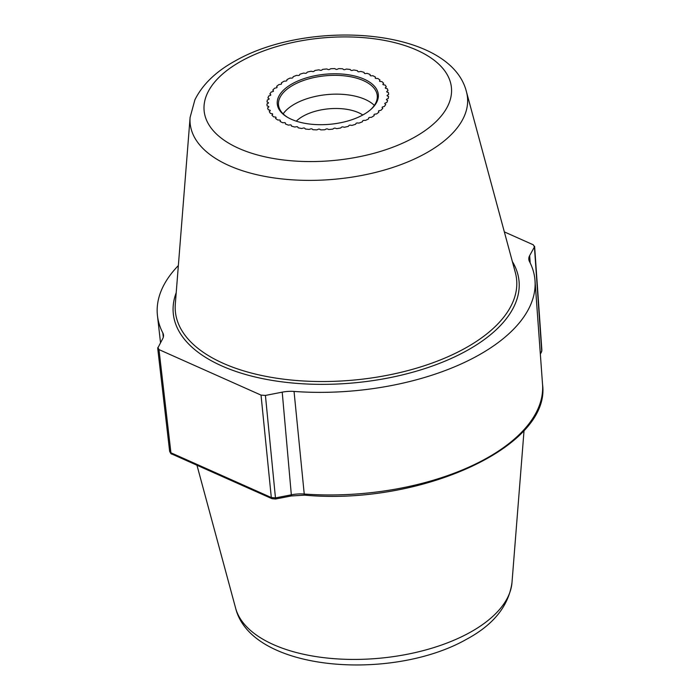 <?xml version="1.0" encoding="UTF-8"?>
<svg xmlns="http://www.w3.org/2000/svg" width="700" height="700" viewBox="0 0 700 700"><rect width="100%" height="100%" fill="white"/><g stroke="black" fill="none" stroke-linecap="round" stroke-linejoin="round"><path stroke-width="1.05" d="M171.631 453.933L272.011 498.698A2.292 1.488 114 0 1 271.311 497.543L261.03 395.106L158.979 349.598L170.923 452.778A2.292 1.488 114 0 0 171.631 453.933C171.412 454.379 170.756 453.548 169.654 451.421L169.82 450.651L170.923 452.778L271.311 497.543L275.695 497.866L291.331 494.821L282.223 392.158A22.89 11.34 174.7 0 1 294.044 391.431A189.595 93.94 -5.3 0 0 477.505 355.793A189.595 93.94 -5.3 0 0 535.01 280.63A189.595 93.94 -5.3 0 0 529.462 261.502A22.89 11.34 174.7 0 1 528.798 259.192A22.89 11.34 174.7 0 1 529.664 255.588L530.206 262.973M359.17 71.75L360.754 71.444A61.04 30.24 174.7 0 1 364.079 72.354L364.262 73.15A1.146 0.569 -5.3 0 0 365.523 73.561L367.15 73.36A61.04 30.24 174.7 0 1 370.134 74.506L370.108 75.32A1.146 0.569 -5.3 0 0 370.108 75.355A1.146 0.569 -5.3 0 0 371.227 75.819L372.864 75.723A61.04 30.24 174.7 0 1 375.48 77.07L375.235 77.892A1.146 0.569 -5.3 0 0 375.226 78.006A1.146 0.569 -5.3 0 0 376.197 78.479L377.816 78.479A61.04 30.24 174.7 0 1 379.995 80.019L379.549 80.841A1.146 0.569 -5.3 0 0 379.505 81.025A1.146 0.569 -5.3 0 0 380.336 81.489L381.902 81.603A61.04 30.24 174.7 0 1 383.626 83.3L382.979 84.096A1.146 0.569 -5.3 0 0 382.882 84.35A1.146 0.569 -5.3 0 0 383.565 84.805L385.07 85.024A61.04 30.24 174.7 0 1 386.304 86.853L385.464 87.614A1.146 0.569 -5.3 0 0 385.297 87.938A1.146 0.569 -5.3 0 0 385.849 88.366L387.249 88.681A61.04 30.24 174.7 0 1 387.975 90.615L386.96 91.324A1.146 0.569 -5.3 0 0 386.715 91.718A1.146 0.569 -5.3 0 0 387.144 92.111L388.421 92.531A61.04 30.24 174.7 0 1 388.561 93.599A61.04 30.24 174.7 0 1 388.614 94.526L387.441 95.174A1.146 0.569 -5.3 0 0 387.091 95.638A1.146 0.569 -5.3 0 0 387.415 95.979L388.553 96.486A61.04 30.24 174.7 0 1 388.22 98.516L386.908 99.094A1.146 0.569 -5.3 0 0 386.444 99.61A1.146 0.569 -5.3 0 0 386.662 99.907L387.642 100.494A61.04 30.24 174.7 0 1 386.785 102.524L385.359 103.014A1.146 0.569 -5.3 0 0 384.773 103.582A1.146 0.569 -5.3 0 0 384.912 103.819L385.709 104.475A61.04 30.24 174.7 0 1 384.344 106.47L382.821 106.873A1.146 0.569 -5.3 0 0 382.104 107.476A1.146 0.569 -5.3 0 0 382.183 107.66L382.777 108.369A61.04 30.24 174.7 0 1 380.931 110.294L379.348 110.6A1.146 0.569 -5.3 0 0 378.481 111.239A1.146 0.569 -5.3 0 0 378.516 111.353L378.91 112.114A61.04 30.24 174.7 0 1 376.618 113.925L374.99 114.135A1.146 0.569 -5.3 0 0 373.984 114.791A1.146 0.569 -5.3 0 0 373.984 114.835L374.176 115.631A61.04 30.24 174.7 0 1 371.455 117.311L369.828 117.407A1.146 0.569 -5.3 0 0 368.664 118.055L368.637 118.869A61.04 30.24 174.7 0 1 365.558 120.383L363.939 120.383A1.146 0.569 -5.3 0 0 362.644 120.951L362.408 121.774A61.04 30.24 174.7 0 1 359.012 123.095L357.438 122.981A1.146 0.569 -5.3 0 0 356.029 123.471L355.574 124.285A61.04 30.24 174.7 0 1 351.925 125.405L350.429 125.186A1.146 0.569 -5.3 0 0 348.924 125.58L348.276 126.376A61.04 30.24 174.7 0 1 344.426 127.26L343.026 126.936A1.146 0.569 -5.3 0 0 341.46 127.242L340.62 128.004A61.04 30.24 174.7 0 1 336.648 128.634L335.37 128.222A1.146 0.569 -5.3 0 0 333.769 128.424L332.754 129.133A61.04 30.24 174.7 0 1 328.72 129.509L327.582 129.001A1.146 0.569 -5.3 0 0 325.973 129.106L324.791 129.754A61.04 30.24 174.7 0 1 320.766 129.867L319.795 129.281A1.146 0.569 -5.3 0 0 318.203 129.273L316.89 129.85A61.04 30.24 174.7 0 1 312.944 129.701L312.148 129.045A1.146 0.569 -5.3 0 0 310.599 128.931L309.172 129.421A61.04 30.24 174.7 0 1 305.366 129.01L304.771 128.293A1.146 0.569 -5.3 0 0 303.284 128.074L301.77 128.485A61.04 30.24 174.7 0 1 298.174 127.811L297.78 127.05A1.146 0.569 -5.3 0 0 296.398 126.735L294.814 127.041A61.04 30.24 174.7 0 1 291.489 126.122L291.305 125.326A1.146 0.569 -5.3 0 0 290.045 124.915L288.418 125.125A61.04 30.24 174.7 0 1 285.425 123.979L285.46 123.165A1.146 0.569 -5.3 0 0 285.451 123.13A1.146 0.569 -5.3 0 0 284.331 122.666L282.704 122.763A61.04 30.24 174.7 0 1 280.088 121.406L280.332 120.584A1.146 0.569 -5.3 0 0 280.341 120.479A1.146 0.569 -5.3 0 0 279.37 120.006L277.751 119.997A61.04 30.24 174.7 0 1 275.564 118.457L276.019 117.644A1.146 0.569 -5.3 0 0 276.062 117.46A1.146 0.569 -5.3 0 0 275.231 116.996L273.665 116.883A61.04 30.24 174.7 0 1 271.941 115.176L272.589 114.389A1.146 0.569 -5.3 0 0 272.685 114.126A1.146 0.569 -5.3 0 0 271.994 113.68L270.498 113.461A61.04 30.24 174.7 0 1 269.264 111.632L270.104 110.871A1.146 0.569 -5.3 0 0 270.27 110.539A1.146 0.569 -5.3 0 0 269.719 110.119L268.31 109.795A61.04 30.24 174.7 0 1 267.592 107.87L268.608 107.161A1.146 0.569 -5.3 0 0 268.852 106.759A1.146 0.569 -5.3 0 0 268.424 106.374L267.146 105.954A61.04 30.24 174.7 0 1 267.006 104.877A61.04 30.24 174.7 0 1 266.954 103.959L268.126 103.311A1.146 0.569 -5.3 0 0 268.476 102.848A1.146 0.569 -5.3 0 0 268.152 102.498L267.015 101.999A61.04 30.24 174.7 0 1 267.348 99.96L268.66 99.391A1.146 0.569 -5.3 0 0 269.124 98.875A1.146 0.569 -5.3 0 0 268.896 98.578L267.925 97.991A61.04 30.24 174.7 0 1 268.783 95.961L270.209 95.462A1.146 0.569 -5.3 0 0 270.795 94.902A1.146 0.569 -5.3 0 0 270.655 94.657L269.859 94.001A61.04 30.24 174.7 0 1 271.224 92.015L272.746 91.604A1.146 0.569 -5.3 0 0 273.464 91A1.146 0.569 -5.3 0 0 273.385 90.825L272.79 90.108A61.04 30.24 174.7 0 1 274.636 88.191L276.22 87.876A1.146 0.569 -5.3 0 0 277.086 87.246A1.146 0.569 -5.3 0 0 277.051 87.132L276.649 86.371A61.04 30.24 174.7 0 1 278.95 84.551L280.578 84.35A1.146 0.569 -5.3 0 0 281.584 83.685A1.146 0.569 -5.3 0 0 281.584 83.65L281.391 82.854A61.04 30.24 174.7 0 1 284.104 81.174L285.74 81.069A1.146 0.569 -5.3 0 0 286.904 80.43L286.93 79.616A61.04 30.24 174.7 0 1 290.01 78.094L291.629 78.103A1.146 0.569 -5.3 0 0 292.924 77.534L293.16 76.711A61.04 30.24 174.7 0 1 296.555 75.381L298.13 75.495A1.146 0.569 -5.3 0 0 299.539 75.005L299.985 74.191A61.04 30.24 174.7 0 1 303.642 73.08L305.139 73.299A1.146 0.569 -5.3 0 0 306.644 72.896L307.291 72.109A61.04 30.24 174.7 0 1 311.132 71.225L312.541 71.54A1.146 0.569 -5.3 0 0 314.099 71.243L314.947 70.481A61.04 30.24 174.7 0 1 318.92 69.843L320.197 70.263A1.146 0.569 -5.3 0 0 321.799 70.061L322.814 69.353A61.04 30.24 174.7 0 1 326.848 68.968L327.985 69.475A1.146 0.569 -5.3 0 0 329.595 69.379L330.776 68.731A61.04 30.24 174.7 0 1 334.801 68.618L335.773 69.204A1.146 0.569 -5.3 0 0 337.365 69.212L338.678 68.635A61.04 30.24 174.7 0 1 342.624 68.784L343.42 69.44A1.146 0.569 -5.3 0 0 344.969 69.554L346.395 69.055A61.04 30.24 174.7 0 1 350.201 69.475L350.796 70.184A1.146 0.569 -5.3 0 0 352.284 70.402L353.797 70A61.04 30.24 174.7 0 1 357.394 70.665L357.787 71.435A1.146 0.569 -5.3 0 0 359.17 71.75A1.146 0.569 -5.3 0 1 357.787 71.435L357.394 70.665A61.04 30.24 -5.3 0 0 353.797 70L352.284 70.402A1.146 0.569 -5.3 0 1 350.796 70.184L350.201 69.475A61.04 30.24 -5.3 0 0 346.395 69.055L344.969 69.554A1.146 0.569 -5.3 0 1 343.42 69.44L342.624 68.784A61.04 30.24 -5.3 0 0 338.678 68.635L337.365 69.212A1.146 0.569 -5.3 0 1 335.773 69.204L334.801 68.618A61.04 30.24 -5.3 0 0 330.776 68.731L329.595 69.379A1.146 0.569 -5.3 0 1 327.985 69.475L326.848 68.968A61.04 30.24 -5.3 0 0 322.814 69.353L321.799 70.061A1.146 0.569 -5.3 0 1 320.197 70.263L318.92 69.843A61.04 30.24 -5.3 0 0 314.947 70.481L314.099 71.243A1.146 0.569 -5.3 0 1 312.541 71.54L311.132 71.225A61.04 30.24 -5.3 0 0 307.291 72.109L306.644 72.896A1.146 0.569 -5.3 0 1 305.139 73.299L303.642 73.08A61.04 30.24 -5.3 0 0 299.985 74.191L299.539 75.005A1.146 0.569 -5.3 0 1 298.13 75.495L296.555 75.381A61.04 30.24 -5.3 0 0 293.16 76.711L292.924 77.534A1.146 0.569 -5.3 0 1 291.629 78.103L290.01 78.094A61.04 30.24 -5.3 0 0 286.93 79.616L286.904 80.43A1.146 0.569 -5.3 0 1 285.74 81.069L284.104 81.174A61.04 30.24 -5.3 0 0 281.391 82.854L281.584 83.65A1.146 0.569 -5.3 0 1 281.584 83.685A1.146 0.569 -5.3 0 1 280.578 84.35L278.95 84.551A61.04 30.24 -5.3 0 0 276.649 86.371L277.051 87.132A1.146 0.569 -5.3 0 1 277.086 87.246A1.146 0.569 -5.3 0 1 276.22 87.876L274.636 88.191A61.04 30.24 -5.3 0 0 272.79 90.108L273.385 90.825A1.146 0.569 -5.3 0 1 273.464 91A1.146 0.569 -5.3 0 1 272.746 91.604L271.224 92.015A61.04 30.24 -5.3 0 0 269.859 94.001L270.655 94.657A1.146 0.569 -5.3 0 1 270.795 94.902A1.146 0.569 -5.3 0 1 270.209 95.462L268.783 95.961A61.04 30.24 -5.3 0 0 267.925 97.991L268.896 98.578A1.146 0.569 -5.3 0 1 269.124 98.875A1.146 0.569 -5.3 0 1 268.66 99.391L267.348 99.96A61.04 30.24 -5.3 0 0 267.015 101.999L268.152 102.498A1.146 0.569 -5.3 0 1 268.476 102.848A1.146 0.569 -5.3 0 1 268.126 103.311L266.954 103.959A61.04 30.24 -5.3 0 0 267.006 104.877A61.04 30.24 -5.3 0 0 267.146 105.954L268.424 106.374A1.146 0.569 -5.3 0 1 268.852 106.759A1.146 0.569 -5.3 0 1 268.608 107.161L267.592 107.87A61.04 30.24 -5.3 0 0 268.31 109.795L269.719 110.119A1.146 0.569 -5.3 0 1 270.27 110.539A1.146 0.569 -5.3 0 1 270.104 110.871L269.264 111.632A61.04 30.24 -5.3 0 0 270.498 113.461L271.994 113.68A1.146 0.569 -5.3 0 1 272.685 114.126A1.146 0.569 -5.3 0 1 272.589 114.389L271.941 115.176A61.04 30.24 -5.3 0 0 273.665 116.883L275.231 116.996A1.146 0.569 -5.3 0 1 276.062 117.46A1.146 0.569 -5.3 0 1 276.019 117.644L275.564 118.457A61.04 30.24 -5.3 0 0 277.751 119.997L279.37 120.006A1.146 0.569 -5.3 0 1 280.341 120.479A1.146 0.569 -5.3 0 1 280.332 120.584L280.088 121.406A61.04 30.24 -5.3 0 0 282.704 122.763L284.331 122.666A1.146 0.569 -5.3 0 1 285.451 123.13A1.146 0.569 -5.3 0 1 285.46 123.165L285.425 123.979A61.04 30.24 -5.3 0 0 288.418 125.125L290.045 124.915A1.146 0.569 -5.3 0 1 291.305 125.326L291.489 126.122A61.04 30.24 -5.3 0 0 294.814 127.041L296.398 126.735A1.146 0.569 -5.3 0 1 297.78 127.05L298.174 127.811A61.04 30.24 -5.3 0 0 301.77 128.485L303.284 128.074A1.146 0.569 -5.3 0 1 304.771 128.293L305.366 129.01A61.04 30.24 -5.3 0 0 309.172 129.421L310.599 128.931A1.146 0.569 -5.3 0 1 312.148 129.045L312.944 129.701A61.04 30.24 -5.3 0 0 316.89 129.85L318.203 129.273A1.146 0.569 -5.3 0 1 319.795 129.281L320.766 129.867A61.04 30.24 -5.3 0 0 324.791 129.754L325.973 129.106A1.146 0.569 -5.3 0 1 327.582 129.001L328.72 129.509A61.04 30.24 -5.3 0 0 332.754 129.133L333.769 128.424A1.146 0.569 -5.3 0 1 335.37 128.222L336.648 128.634A61.04 30.24 -5.3 0 0 340.62 128.004L341.46 127.242A1.146 0.569 -5.3 0 1 343.026 126.936L344.426 127.26A61.04 30.24 -5.3 0 0 348.276 126.376L348.924 125.58A1.146 0.569 -5.3 0 1 350.429 125.186L351.925 125.405A61.04 30.24 -5.3 0 0 355.574 124.285L356.029 123.471A1.146 0.569 -5.3 0 1 357.438 122.981L359.012 123.095A61.04 30.24 -5.3 0 0 362.408 121.774L362.644 120.951A1.146 0.569 -5.3 0 1 363.939 120.383L365.558 120.383A61.04 30.24 -5.3 0 0 368.637 118.869L368.664 118.055A1.146 0.569 -5.3 0 1 369.828 117.407L371.455 117.311A61.04 30.24 -5.3 0 0 374.176 115.631L373.984 114.835A1.146 0.569 -5.3 0 1 373.984 114.791A1.146 0.569 -5.3 0 1 374.99 114.135L376.618 113.925A61.04 30.24 -5.3 0 0 378.91 112.114L378.516 111.353A1.146 0.569 -5.3 0 1 378.481 111.239A1.146 0.569 -5.3 0 1 379.348 110.6L380.931 110.294A61.04 30.24 -5.3 0 0 382.777 108.369L382.183 107.66A1.146 0.569 -5.3 0 1 382.104 107.476A1.146 0.569 -5.3 0 1 382.821 106.873L384.344 106.47A61.04 30.24 -5.3 0 0 385.709 104.475L384.912 103.819A1.146 0.569 -5.3 0 1 384.773 103.582A1.146 0.569 -5.3 0 1 385.359 103.014L386.785 102.524A61.04 30.24 -5.3 0 0 387.642 100.494L386.662 99.907A1.146 0.569 -5.3 0 1 386.444 99.61A1.146 0.569 -5.3 0 1 386.908 99.094L388.22 98.516A61.04 30.24 -5.3 0 0 388.553 96.486L387.415 95.979A1.146 0.569 -5.3 0 1 387.091 95.638A1.146 0.569 -5.3 0 1 387.441 95.174L388.614 94.526A61.04 30.24 -5.3 0 0 388.561 93.599A61.04 30.24 -5.3 0 0 388.421 92.531L387.144 92.111A1.146 0.569 -5.3 0 1 386.715 91.718A1.146 0.569 -5.3 0 1 386.96 91.324L387.975 90.615A61.04 30.24 -5.3 0 0 387.249 88.681L385.849 88.366A1.146 0.569 -5.3 0 1 385.297 87.938A1.146 0.569 -5.3 0 1 385.464 87.614L386.304 86.853A61.04 30.24 -5.3 0 0 385.07 85.024L383.565 84.805A1.146 0.569 -5.3 0 1 382.882 84.35A1.146 0.569 -5.3 0 1 382.979 84.096L383.626 83.3A61.04 30.24 -5.3 0 0 381.902 81.603L380.336 81.489A1.146 0.569 -5.3 0 1 379.505 81.025A1.146 0.569 -5.3 0 1 379.549 80.841L379.995 80.019A61.04 30.24 -5.3 0 0 377.816 78.479L376.197 78.479A1.146 0.569 -5.3 0 1 375.226 78.006A1.146 0.569 -5.3 0 1 375.235 77.892L375.48 77.07A61.04 30.24 -5.3 0 0 372.864 75.723L371.227 75.819A1.146 0.569 -5.3 0 1 370.108 75.355A1.146 0.569 -5.3 0 0 370.108 75.355L370.134 74.506A61.04 30.24 -5.3 0 0 367.15 73.36L365.523 73.561A1.146 0.569 -5.3 0 1 364.262 73.15L364.079 72.354A61.04 30.24 -5.3 0 0 360.754 71.444L359.17 71.75M261.03 395.106L265.422 395.43L282.223 392.158M540.304 353.588L541.704 351.041L534.424 246.951L529.664 255.588M504.35 231.901L533.321 244.825L534.424 246.951L534.599 246.234M178.36 265.562A189.595 93.94 -5.3 0 0 157.456 315.656A189.595 93.94 -5.3 0 0 162.829 332.92A22.89 11.34 174.7 0 1 163.485 335.002A22.89 11.34 174.7 0 1 162.636 338.826L157.701 348.233M157.867 347.463L158.979 349.598M296.275 121.17A39.104 19.373 -5.3 0 1 303.371 116.034A39.104 19.373 174.7 0 1 362.793 114.992M374.334 105.402A49.595 24.57 174.7 0 0 295.26 103.714A49.595 24.57 -5.3 0 0 283.159 113.864M288.12 117.661A49.595 24.57 -5.3 0 1 278.495 104.808A49.595 24.57 -5.3 0 1 293.519 84.91A49.595 24.57 174.7 0 1 346.124 76.046A49.595 24.57 174.7 0 1 377.256 95.646A49.595 24.57 174.7 0 1 370.16 110.049M292.635 83.562A50.732 25.139 -5.3 0 0 287.613 117.364A50.732 25.139 -5.3 0 0 362.933 114.914A50.732 25.139 174.7 0 0 370.606 109.672A50.732 25.139 174.7 0 0 359.651 77.429A50.732 25.139 174.7 0 0 292.635 83.562M265.422 395.43L275.572 499.012L291.217 495.968L291.331 494.821A24.981 12.373 174.7 0 1 304.238 494.034A187.504 92.899 -5.3 0 0 485.669 458.78A187.504 92.899 -5.3 0 0 542.544 384.449L535.01 280.63M291.217 495.968L304.692 495.145A2.292 0.639 94.2 0 1 304.238 494.034L294.044 391.431M413.822 137.611A124.189 61.53 -5.3 0 0 416.78 50.12A124.189 61.53 -5.3 0 0 241.745 60.865A124.189 61.53 174.7 0 0 238.787 148.365A124.189 61.53 174.7 0 0 413.822 137.611M190.102 117.416A139.282 69.011 174.7 0 0 272.09 177.634A139.282 69.011 174.7 0 0 425.32 153.519A139.282 69.011 -5.3 0 0 466.454 91.788C450.704 28.21 309.925 18.358 235.594 60.707C216.23 71.225 202.668 84.254 194.906 99.785L190.102 117.416L175.306 304.062A171.369 84.91 174.7 0 0 276.176 378.14A171.369 84.91 174.7 0 0 464.721 348.469A171.369 84.91 174.7 0 0 515.331 272.519L466.454 91.788M512.365 261.546A173.635 86.03 174.7 0 1 466.445 350.858A173.635 86.03 174.7 0 1 263.716 378.858A173.635 86.03 174.7 0 1 176.207 292.731M541.879 350.332L541.704 351.041A2.292 1.881 28.9 0 1 541.511 351.951A2.292 1.881 28.9 0 1 541.511 351.96L541.879 350.332L534.608 246.295M162.829 332.92L163.31 337.172M511.989 582.584A139.282 69.011 -5.3 0 1 469.761 632.555A139.282 69.011 174.7 0 1 327.574 658.087A139.282 69.011 174.7 0 1 235.638 608.212C251.388 671.79 392.166 681.642 466.498 639.293C493.535 624.785 508.699 605.885 511.989 582.584L524.055 430.386M540.339 354.086L541.511 351.96M169.654 451.421L157.71 348.276M272.011 498.698L275.572 499.012M160.519 342.668L157.456 315.656M304.692 495.145C420.455 505.802 551.171 446.512 542.544 384.449M235.638 608.212L196.963 465.229"/></g></svg>
